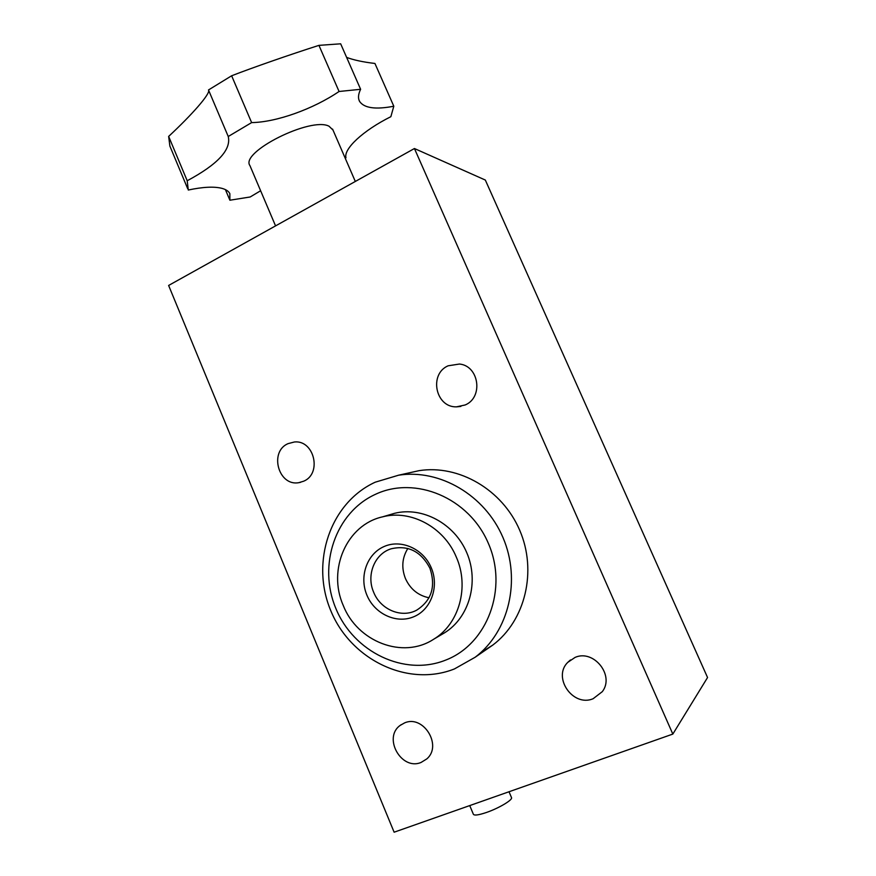 <?xml version="1.0" encoding="UTF-8"?>
<svg xmlns="http://www.w3.org/2000/svg" width="876" height="876" viewBox="0 0 876 876"><rect width="100%" height="100%" fill="white"/><g stroke="black" fill="none" stroke-linecap="round" stroke-linejoin="round"><path stroke-width="1.31" d="M511.464 797.521L511.529 797.675C512.756 799.952 498.63 808.329 486.355 812.501C478.581 815.107 474.255 815.698 473.379 814.264L469.733 805.581M275.557 225.888L249.956 165.652C239.706 152.238 310.914 116.464 329.026 126.221L332.968 130.009M346.622 57.389C353.685 60.05 363.135 62.076 374.939 63.466L393.806 106.226C375.705 109.708 364.339 108.164 359.697 101.583C357.857 98.397 358.164 94.301 360.616 89.297L339.067 91.487C313.269 109.029 276.378 122.268 251.631 122.596L228.242 136.503C231.374 149.665 217.697 164.414 187.201 180.752L188.285 190.026C202.805 186.938 213.974 186.369 221.759 188.307C225.942 189.413 228.647 191.198 229.851 193.662L229.884 200.221L225.417 189.621M465.156 404.975C483.53 397.452 479.139 365.861 459.473 364.033L448.096 365.807C428.736 374.074 435.481 407.471 456.418 406.858L465.156 404.975M303.665 481.209C322.259 473.631 314.221 439.752 294.402 441.986L287.985 443.661C268.91 451.775 278.469 486.509 298.782 482.676L303.665 481.209M593.085 698.752L602.305 691.657C614.908 675.495 593.687 649.039 575.083 657.405L567.725 662.398C552.307 677.444 572.959 707.315 593.085 698.752M421.071 762.448L426.776 758.923C442.687 745.575 423.327 714.433 404.57 722.908L400.157 725.416C382.735 737.68 401.328 770.858 421.071 762.448M375.465 494.316C335.42 512.46 317.616 565.239 335.847 608.437C353.488 651.875 404.175 676.798 445.687 660.099C487.483 644.079 508.31 588.508 488.293 543.208C468.901 497.645 415.191 475.504 375.465 494.316M454.436 668.935C407.482 687.616 350.531 659.376 330.745 610.594C310.312 562.074 330.208 502.802 375.246 482.183L398.602 475.197C439.599 468.769 484.844 494.929 502.966 537.535C521.308 580.022 508.956 631.804 475.142 657.252L454.436 668.935M442.062 634.29L444.515 632.833C469.24 617.635 479.336 582.003 466.809 552.8C454.502 523.498 422.276 506.339 394.496 513.325L382.604 516.84C346.765 524.68 327.295 569.531 343.206 605.349C357.233 641.67 402.796 659.573 433.686 639.228C459.177 623.997 469.602 586.778 456.265 556.983C443.924 527.034 410.68 509.394 382.604 516.84M414.436 148.526L168.619 285.456L394.123 832.2L672.834 734.077L707.556 677.52L485.326 180.051L414.436 148.526L672.834 734.077M480.431 652.894L492.838 645.043C525.414 620.537 537.317 570.9 519.698 530.232C502.276 489.465 458.728 464.444 419.166 470.642L408.041 473.106M229.884 200.221L250.186 196.98L260.621 190.749M187.683 188.668L169.878 146.084L168.652 136.415L187.201 180.752M168.652 136.415C191.975 114.734 210.273 93.94 208.619 90.217M228.242 136.503L208.499 89.954L231.636 75.774L251.631 122.596M231.636 75.774C252.124 67.791 290.383 54.476 318.941 45.366L340.665 43.811L360.616 89.297M339.067 91.487L318.941 45.366M393.806 106.226L390.86 116.683C362.839 130.666 343.469 148.975 345.965 157.79L345.232 158.249M373.68 592.296C380.469 609.565 401.504 618.478 416.68 610.167C431.572 600.542 435.985 586.57 429.93 568.228C421.027 551.354 408.085 544.883 391.101 548.814C374.545 553.851 366.08 575.225 373.68 592.296M407.866 548.442C402.073 557.76 401.274 567.79 405.435 578.543C410.296 589.132 418.17 595.538 429.043 597.782M366.924 595.198C374.578 613.857 396.335 624.117 413.636 616.803C431.058 609.784 439.445 586.613 431.222 567.692C423.25 548.661 400.956 538.893 383.984 546.58C366.88 553.993 359.018 576.66 366.924 595.198M511.529 797.675L509.022 791.751M355.317 181.463L332.573 129.101M475.142 657.252L492.838 645.043M398.602 475.197L419.166 470.642M401.274 724.605L400.157 725.416M570.462 659.935L567.725 662.398M300.632 482.304L298.782 482.676M460.864 406.431L456.418 406.858M359.697 101.583L358.919 99.82M433.686 639.228L444.515 632.833"/></g></svg>
